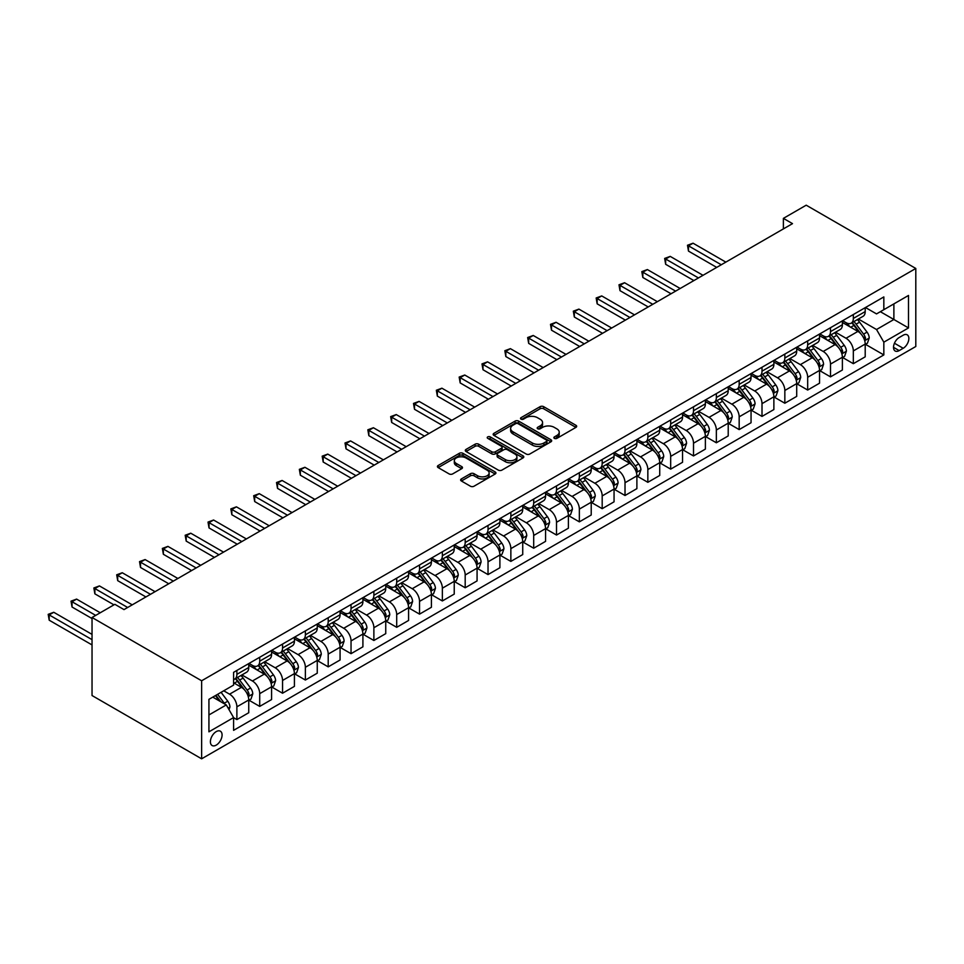 <?xml version="1.0" encoding="UTF-8"?>
<svg xmlns="http://www.w3.org/2000/svg" width="964" height="964" viewBox="0 0 964 964"><rect width="100%" height="100%" fill="white"/><g stroke="black" fill="none" stroke-linecap="round" stroke-linejoin="round"><path stroke-width="1.45" d="M554.384 438.367A1.771 1.024 0 0 0 556.891 438.367L575.942 427.377A2.531 1.458 0 0 0 576.689 426.341A2.531 1.458 0 0 0 575.942 425.305L543.672 406.675A2.531 1.458 0 0 0 540.081 406.675L521.03 417.665A1.771 1.024 0 0 0 520.512 418.4A1.771 1.024 0 0 0 521.03 419.123A1.771 1.024 0 0 0 523.548 419.123L526.007 417.701A8.11 4.687 0 0 1 537.478 417.701L540.177 419.244A8.11 4.687 0 0 1 542.551 422.557A8.11 4.687 0 0 1 540.177 425.871L537.707 427.293A1.771 1.024 0 0 0 537.189 428.016A1.771 1.024 0 0 0 537.707 428.751A1.771 1.024 0 0 0 540.214 428.751L542.684 427.317A8.11 4.687 0 0 1 554.155 427.317L556.843 428.872A8.11 4.687 0 0 1 559.228 432.185A8.11 4.687 0 0 1 556.843 435.499L554.384 436.921A1.771 1.024 0 0 0 553.866 437.644A1.771 1.024 0 0 0 554.384 438.367L554.384 436.921M216.237 745.112A8.266 4.772 120 0 0 221.636 737.822A8.266 4.772 120 0 0 220.37 731.194A8.266 4.772 120 0 0 216.237 731.604A8.266 4.772 120 0 0 210.839 738.894A8.266 4.772 120 0 0 212.104 745.521A8.266 4.772 120 0 0 216.237 745.112M461.382 478.927A2.531 1.458 0 0 0 460.635 479.952A2.531 1.458 0 0 0 461.382 480.988L470.432 486.218A2.531 1.458 0 0 0 474.023 486.218L495.171 474.011A2.531 1.458 0 0 0 495.918 472.975A2.531 1.458 0 0 0 495.171 471.938L462.901 453.309A2.531 1.458 0 0 0 459.31 453.309L438.162 465.516A2.531 1.458 0 0 0 437.415 466.552A2.531 1.458 0 0 0 438.162 467.588L449.091 473.902A2.531 1.458 0 0 0 452.682 473.902L461.732 468.673A2.531 1.458 0 0 0 462.479 467.636A2.531 1.458 0 0 0 461.732 466.6L456.309 463.479A6.784 3.916 0 0 1 454.321 460.708A6.784 3.916 0 0 1 458.515 457.093A6.784 3.916 0 0 1 465.901 457.936L487.145 470.203A6.784 3.916 0 0 1 489.134 472.975A6.784 3.916 0 0 1 484.952 476.59A6.784 3.916 0 0 1 477.554 475.734L474.023 473.698A2.531 1.458 0 0 0 470.432 473.698L461.382 478.927L461.382 480.988M915.8 268.462L806.205 205.187L783.383 218.37L792.504 223.636L124.007 609.597L114.873 604.32L92.038 617.502L201.633 680.777L915.8 268.462L915.8 346.498L201.633 758.813L201.633 680.777M526.187 454.032A2.531 1.458 0 0 0 529.778 454.032L550.926 441.813A2.531 1.458 0 0 0 551.673 440.777A2.531 1.458 0 0 0 550.926 439.741L518.656 421.111A2.531 1.458 0 0 0 515.077 421.111L493.917 433.33A2.531 1.458 0 0 0 493.17 434.366A2.531 1.458 0 0 0 493.917 435.391L526.187 454.032M488.447 438.753A1.771 1.024 0 0 1 490.242 439.006L523.018 457.924L501.895 470.119A2.531 1.458 0 0 1 498.316 470.119L466.034 451.489L466.034 449.417A2.531 1.458 0 0 0 465.299 450.453A2.531 1.458 0 0 0 466.034 451.489M466.034 449.417L475.095 444.199A2.531 1.458 0 0 1 478.674 444.199L491.761 451.755A2.531 1.458 0 0 0 495.351 451.755L501.352 448.284A2.531 1.458 0 0 0 502.099 447.248A2.531 1.458 0 0 0 501.352 446.212L487.736 438.343A1.771 1.024 0 0 1 487.218 437.62A1.771 1.024 0 0 1 488.302 436.68A1.771 1.024 0 0 1 490.242 436.897L523.054 455.839A2.531 1.458 0 0 1 523.789 456.876A2.531 1.458 0 0 1 523.054 457.912L523.054 455.839M903.196 335.207L899.183 337.533A8.013 4.627 120 0 0 893.953 344.582A8.013 4.627 120 0 0 895.17 351.004A8.013 4.627 120 0 0 899.183 350.607L903.196 348.281A8.013 4.627 120 0 0 908.425 341.232A8.013 4.627 120 0 0 907.196 334.809A8.013 4.627 120 0 0 903.196 335.207M865.479 307.528L876.529 313.903L883.831 309.685L883.831 296.924L233.589 672.342L233.589 685.103L208.935 699.334L208.935 731.821L233.589 717.577L233.589 730.338L883.831 354.933L883.831 342.172L876.529 329.519L858.37 319.024M883.831 309.685L908.498 295.454L908.498 327.929L883.831 342.172M92.038 617.502L92.038 695.538L201.633 758.813M783.383 218.37L783.383 228.914M880.361 311.697L893.881 319.494L893.881 303.889L908.498 295.454M876.529 329.519L893.881 319.494L908.498 327.929M208.935 714.951L226.287 704.925L212.767 697.129M233.589 717.686L236.879 719.59L236.879 706.829A10.327 5.965 -120 0 0 229.577 694.176L223.732 690.802M236.879 719.59L248.748 712.733L248.748 699.972A10.327 5.965 -120 0 0 241.446 687.32L233.589 682.789M249.025 700.238L259.714 706.407L259.714 693.646A10.327 5.965 -120 0 0 252.411 680.994L241.916 674.933M259.714 706.407L271.583 699.551L271.583 686.79A10.327 5.965 -120 0 0 264.281 674.137L248.748 665.172M271.86 687.055L282.548 693.224L282.548 680.464A10.327 5.965 -120 0 0 275.234 667.811L264.751 661.75M282.548 693.224L294.418 686.368L294.418 673.607A10.327 5.965 -120 0 0 287.115 660.955L271.583 651.989M294.695 673.872L305.371 680.042L305.371 667.281A10.327 5.965 -120 0 0 298.069 654.628L287.573 648.567M305.371 680.042L317.252 673.185L317.252 660.424A10.327 5.965 -120 0 0 309.938 647.772L294.418 638.807M317.518 660.689L328.206 666.859L328.206 654.098A10.327 5.965 -120 0 0 320.904 641.446L310.408 635.384M328.206 666.859L340.075 660.003L340.075 647.242A10.327 5.965 -120 0 0 332.773 634.589L317.252 625.624M340.352 647.507L351.041 653.676L351.041 640.915A10.327 5.965 -120 0 0 343.726 628.263L333.243 622.202M351.041 653.676L362.91 646.82L362.91 634.059A10.327 5.965 -120 0 0 355.608 621.406L340.075 612.441M363.187 634.324L373.875 640.494L373.875 627.733A10.327 5.965 -120 0 0 366.561 615.08L356.078 609.031M373.875 640.494L385.745 633.637L385.745 620.888A10.327 5.965 -120 0 0 378.43 608.224L362.91 599.259M386.022 621.141L396.698 627.311L396.698 614.55A10.327 5.965 -120 0 0 389.396 601.898L378.9 595.848M396.698 627.311L408.579 620.467L408.579 607.706A10.327 5.965 -120 0 0 401.265 595.041L385.745 586.088M408.844 607.959L419.533 614.128L419.533 601.379A10.327 5.965 -120 0 0 412.231 588.715L401.735 582.666M419.533 614.128L431.402 607.284L431.402 594.523A10.327 5.965 -120 0 0 424.1 581.87L408.579 572.905M431.679 594.788L442.368 600.958L442.368 588.197A10.327 5.965 -120 0 0 435.053 575.532L424.57 569.483M442.368 600.958L454.237 594.101L454.237 581.34A10.327 5.965 -120 0 0 446.935 568.688L431.402 559.723M454.514 581.605L465.19 587.775L465.19 575.014A10.327 5.965 -120 0 0 457.888 562.361L447.404 556.3M465.19 587.775L477.072 580.918L477.072 568.158A10.327 5.965 -120 0 0 469.757 555.505L454.237 546.54M477.337 568.423L488.025 574.592L488.025 561.831A10.327 5.965 -120 0 0 480.723 549.179L470.227 543.118M488.025 574.592L499.894 567.736L499.894 554.975A10.327 5.965 -120 0 0 492.592 542.322L477.072 533.357M500.171 555.24L510.86 561.409L510.86 548.649A10.327 5.965 -120 0 0 503.557 535.996L493.062 529.935M510.86 561.409L522.729 554.553L522.729 541.792A10.327 5.965 -120 0 0 515.427 529.14L499.894 520.174M523.006 542.057L533.694 548.227L533.694 535.466A10.327 5.965 -120 0 0 526.38 522.813L515.897 516.752M533.694 548.227L545.564 541.37L545.564 528.609A10.327 5.965 -120 0 0 538.261 515.957L522.729 506.992M545.841 528.875L556.517 535.044L556.517 522.283A10.327 5.965 -120 0 0 549.215 509.631L538.731 503.57M556.517 535.044L568.399 528.188L568.399 515.427A10.327 5.965 -120 0 0 561.084 502.774L545.564 493.809M568.664 515.692L579.352 521.861L579.352 509.1A10.327 5.965 -120 0 0 572.05 496.448L561.554 490.387M579.352 521.861L591.221 515.005L591.221 502.244A10.327 5.965 -120 0 0 583.919 489.592L568.399 480.626M591.498 502.509L602.187 508.679L602.187 495.918A10.327 5.965 -120 0 0 594.884 483.265L584.389 477.204M602.187 508.679L614.056 501.822L614.056 489.061A10.327 5.965 -120 0 0 606.754 476.409L591.221 467.444M614.333 489.326L625.021 495.496L625.021 482.735A10.327 5.965 -120 0 0 617.707 470.083L607.224 464.021M625.021 495.496L636.891 488.64L636.891 475.879A10.327 5.965 -120 0 0 629.588 463.226L614.056 454.261M637.168 476.144L647.844 482.313L647.844 469.552A10.327 5.965 -120 0 0 640.542 456.9L630.046 450.851M647.844 482.313L659.725 475.457L659.725 462.708A10.327 5.965 -120 0 0 652.411 450.043L636.891 441.078M659.991 462.961L670.679 469.131L670.679 456.37A10.327 5.965 -120 0 0 663.377 443.717L652.881 437.668M670.679 469.131L682.548 462.286L682.548 449.525A10.327 5.965 -120 0 0 675.246 436.861L659.725 427.908M682.825 449.79L693.514 455.948L693.514 443.199A10.327 5.965 -120 0 0 686.211 430.534L675.716 424.485M693.514 455.948L705.383 449.103L705.383 436.343A10.327 5.965 -120 0 0 698.081 423.69L682.548 414.725M705.66 436.608L716.348 442.777L716.348 430.016A10.327 5.965 -120 0 0 709.034 417.352L698.551 411.303M716.348 442.777L728.218 435.921L728.218 423.16A10.327 5.965 -120 0 0 720.915 410.507L705.383 401.542M728.495 423.425L739.171 429.595L739.171 416.834A10.327 5.965 -120 0 0 731.869 404.181L721.373 398.12M739.171 429.595L751.052 422.738L751.052 409.977A10.327 5.965 -120 0 0 743.738 397.325L728.218 388.359M751.317 410.242L762.006 416.412L762.006 403.651A10.327 5.965 -120 0 0 754.704 390.998L744.208 384.937M762.006 416.412L773.875 409.555L773.875 396.794A10.327 5.965 -120 0 0 766.573 384.142L751.052 375.177M774.152 397.06L784.841 403.229L784.841 390.468A10.327 5.965 -120 0 0 777.526 377.816L767.043 371.755M784.841 403.229L796.71 396.373L796.71 383.612A10.327 5.965 -120 0 0 789.408 370.959L773.875 361.994M796.987 383.877L807.675 390.046L807.675 377.286A10.327 5.965 -120 0 0 800.361 364.633L789.878 358.572M807.675 390.046L819.545 383.19L819.545 370.429A10.327 5.965 -120 0 0 812.23 357.777L796.71 348.811M819.822 370.694L830.498 376.864L830.498 364.103A10.327 5.965 -120 0 0 823.196 351.45L812.7 345.389M830.498 376.864L842.379 370.007L842.379 357.246A10.327 5.965 -120 0 0 835.065 344.594L819.545 335.629M842.644 357.511L853.333 363.681L853.333 350.92A10.327 5.965 -120 0 0 846.031 338.268L835.535 332.206M853.333 363.681L865.202 356.825L865.202 344.064A10.327 5.965 -120 0 0 857.9 331.411L842.379 322.446M842.644 320.711L846.031 322.663A10.327 5.965 -120 0 0 851.188 323.169A10.327 5.965 -120 0 0 853.333 318.445L853.333 314.541M819.822 333.893L823.196 335.846A10.327 5.965 -120 0 0 828.365 336.352A10.327 5.965 -120 0 0 830.498 331.628L830.498 327.724M796.987 347.076L800.361 349.028A10.327 5.965 -120 0 0 805.53 349.534A10.327 5.965 -120 0 0 807.675 344.799L807.675 340.907M774.152 360.259L777.526 362.199A10.327 5.965 -120 0 0 782.696 362.717A10.327 5.965 -120 0 0 784.841 357.981L784.841 354.089M751.317 373.43L754.704 375.382A10.327 5.965 -120 0 0 759.861 375.9A10.327 5.965 -120 0 0 762.006 371.164L762.006 367.272M728.495 386.612L731.869 388.564A10.327 5.965 -120 0 0 737.038 389.082A10.327 5.965 -120 0 0 739.171 384.347L739.171 380.443M705.66 399.795L709.034 401.747A10.327 5.965 -120 0 0 714.204 402.265A10.327 5.965 -120 0 0 716.348 397.529L716.348 393.625M682.825 412.978L686.211 414.93A10.327 5.965 -120 0 0 691.369 415.448A10.327 5.965 -120 0 0 693.514 410.712L693.514 406.808M659.991 426.16L663.377 428.112A10.327 5.965 -120 0 0 668.546 428.631A10.327 5.965 -120 0 0 670.679 423.895L670.679 419.991M637.168 439.343L640.542 441.295A10.327 5.965 -120 0 0 645.711 441.801A10.327 5.965 -120 0 0 647.844 437.078L647.844 433.173M614.333 452.526L617.707 454.478A10.327 5.965 -120 0 0 622.877 454.984A10.327 5.965 -120 0 0 625.021 450.26L625.021 446.356M591.498 465.708L594.884 467.661A10.327 5.965 -120 0 0 600.042 468.167A10.327 5.965 -120 0 0 602.187 463.443L602.187 459.539M568.664 478.891L572.05 480.843A10.327 5.965 -120 0 0 577.219 481.349A10.327 5.965 -120 0 0 579.352 476.626L579.352 472.722M545.841 492.074L549.215 494.026A10.327 5.965 -120 0 0 554.384 494.532A10.327 5.965 -120 0 0 556.517 489.808L556.517 485.904M523.006 505.257L526.38 507.209A10.327 5.965 -120 0 0 531.55 507.715A10.327 5.965 -120 0 0 533.694 502.979L533.694 499.087M500.171 518.439L503.557 520.379A10.327 5.965 -120 0 0 508.715 520.897A10.327 5.965 -120 0 0 510.86 516.162L510.86 512.27M477.337 531.61L480.723 533.562A10.327 5.965 -120 0 0 485.892 534.08A10.327 5.965 -120 0 0 488.025 529.344L488.025 525.452M454.514 544.793L457.888 546.745A10.327 5.965 -120 0 0 463.057 547.263A10.327 5.965 -120 0 0 465.19 542.527L465.19 538.623M431.679 557.975L435.053 559.927A10.327 5.965 -120 0 0 440.223 560.446A10.327 5.965 -120 0 0 442.368 555.71L442.368 551.806M408.844 571.158L412.231 573.11A10.327 5.965 -120 0 0 417.388 573.628A10.327 5.965 -120 0 0 419.533 568.893L419.533 564.988M386.022 584.341L389.396 586.293A10.327 5.965 -120 0 0 394.565 586.811A10.327 5.965 -120 0 0 396.698 582.075L396.698 578.171M363.187 597.523L366.561 599.475A10.327 5.965 -120 0 0 371.73 599.982A10.327 5.965 -120 0 0 373.875 595.258L373.875 591.354M340.352 610.706L343.726 612.658A10.327 5.965 -120 0 0 348.896 613.164A10.327 5.965 -120 0 0 351.041 608.441L351.041 604.536M317.518 623.889L320.904 625.841A10.327 5.965 -120 0 0 326.061 626.347A10.327 5.965 -120 0 0 328.206 621.623L328.206 617.719M294.695 637.071L298.069 639.024A10.327 5.965 -120 0 0 303.238 639.53A10.327 5.965 -120 0 0 305.371 634.806L305.371 630.902M271.86 650.254L275.234 652.206A10.327 5.965 -120 0 0 280.404 652.712A10.327 5.965 -120 0 0 282.548 647.989L282.548 644.085M249.025 663.437L252.411 665.389A10.327 5.965 -120 0 0 257.569 665.895A10.327 5.965 -120 0 0 259.714 661.159L259.714 657.267M865.479 344.329L883.831 354.933M851.188 323.169L863.069 316.312A10.327 5.965 -120 0 0 865.202 311.589L865.202 307.685M828.365 336.352L840.234 329.495A10.327 5.965 -120 0 0 842.379 324.772L842.379 320.867M805.53 349.534L817.4 342.678A10.327 5.965 -120 0 0 819.545 337.954L819.545 334.05M782.696 362.717L794.565 355.861A10.327 5.965 -120 0 0 796.71 351.137L796.71 347.233M759.861 375.9L771.742 369.043A10.327 5.965 -120 0 0 773.875 364.308L773.875 360.416M737.038 389.082L748.908 382.226A10.327 5.965 -120 0 0 751.052 377.49L751.052 373.598M714.204 402.265L726.073 395.409A10.327 5.965 -120 0 0 728.218 390.673L728.218 386.781M691.369 415.448L703.25 408.591A10.327 5.965 -120 0 0 705.383 403.856L705.383 399.952M668.546 428.631L680.415 421.774A10.327 5.965 -120 0 0 682.548 417.038L682.548 413.134M645.711 441.801L657.581 434.957A10.327 5.965 -120 0 0 659.725 430.221L659.725 426.317M622.877 454.984L634.746 448.139A10.327 5.965 -120 0 0 636.891 443.404L636.891 439.5M600.042 468.167L611.923 461.31A10.327 5.965 -120 0 0 614.056 456.587L614.056 452.682M577.219 481.349L589.088 474.493A10.327 5.965 -120 0 0 591.221 469.769L591.221 465.865M554.384 494.532L566.254 487.676A10.327 5.965 -120 0 0 568.399 482.952L568.399 479.048M531.55 507.715L543.419 500.858A10.327 5.965 -120 0 0 545.564 496.135L545.564 492.23M508.715 520.897L520.596 514.041A10.327 5.965 -120 0 0 522.729 509.317L522.729 505.413M485.892 534.08L497.761 527.224A10.327 5.965 -120 0 0 499.894 522.488L499.894 518.596M463.057 547.263L474.927 540.406A10.327 5.965 -120 0 0 477.072 535.671L477.072 531.779M440.223 560.446L452.092 553.589A10.327 5.965 -120 0 0 454.237 548.853L454.237 544.961M417.388 573.628L429.269 566.772A10.327 5.965 -120 0 0 431.402 562.036L431.402 558.132M394.565 586.811L406.434 579.954A10.327 5.965 -120 0 0 408.579 575.219L408.579 571.315M371.73 599.982L383.6 593.137A10.327 5.965 -120 0 0 385.745 588.402L385.745 584.497M348.896 613.164L360.765 606.32A10.327 5.965 -120 0 0 362.91 601.584L362.91 597.68M326.061 626.347L337.942 619.491A10.327 5.965 -120 0 0 340.075 614.767L340.075 610.863M303.238 639.53L315.108 632.673A10.327 5.965 -120 0 0 317.252 627.95L317.252 624.045M280.404 652.712L292.273 645.856A10.327 5.965 -120 0 0 294.418 641.132L294.418 637.228M257.569 665.895L269.45 659.039A10.327 5.965 -120 0 0 271.583 654.315L271.583 650.411M233.589 679.5A10.327 5.965 -120 0 0 234.746 679.078L246.615 672.221A10.327 5.965 -120 0 0 248.748 667.498L248.748 663.594M234.746 679.078A10.327 5.965 -120 0 0 236.879 674.342L236.879 670.45M226.287 704.925L233.589 717.577M555.095 438.62L556.843 437.608A8.11 4.687 0 0 0 559.228 434.294L559.228 432.185M542.551 422.557L542.551 424.666A8.11 4.687 0 0 1 540.177 427.98L538.418 428.992M575.906 427.389L543.672 408.784A2.531 1.458 0 0 0 540.081 408.784L521.741 419.364M550.926 439.741L550.926 441.813L518.656 423.22A2.531 1.458 0 0 0 515.077 423.22L493.954 435.415M546.443 441.5A1.771 1.024 0 0 0 546.974 440.777A1.771 1.024 0 0 0 546.443 440.054L518.126 423.702A1.771 1.024 0 0 0 515.607 423.702L513.017 425.196A8.11 4.687 0 0 0 510.631 428.51A8.11 4.687 0 0 0 513.017 431.824L532.369 443.006A8.11 4.687 0 0 0 543.853 443.006L546.443 441.5L546.443 443.609A1.771 1.024 0 0 0 546.974 442.886L546.974 440.777M510.631 428.51L510.631 430.619A8.11 4.687 0 0 0 513.017 433.933L513.017 431.824M546.443 443.609L543.853 445.115A8.11 4.687 0 0 1 532.369 445.115L513.017 433.933M466.07 451.514L475.095 446.308L475.095 444.199M502.099 447.248L502.099 449.357A2.531 1.458 0 0 1 501.352 450.393L495.351 453.863A2.531 1.458 0 0 1 491.761 453.863L478.674 446.308A2.531 1.458 0 0 0 475.095 446.308M505.353 459.587A6.784 3.916 0 0 0 512.74 460.443A6.784 3.916 0 0 0 516.921 456.828A6.784 3.916 0 0 0 514.945 454.056L507.45 449.73A2.531 1.458 0 0 0 503.871 449.73L497.858 453.201A2.531 1.458 0 0 0 497.123 454.237A2.531 1.458 0 0 0 497.858 455.273L505.353 459.587L505.353 461.696A6.784 3.916 0 0 0 512.74 462.551A6.784 3.916 0 0 0 516.921 458.936L516.921 456.828M497.123 454.237L497.123 456.346A2.531 1.458 0 0 0 497.858 457.382L497.858 455.273M505.353 461.696L497.858 457.382M489.134 472.975L489.134 475.083A6.784 3.916 0 0 1 484.952 478.698A6.784 3.916 0 0 1 477.554 477.843L474.023 475.806A2.531 1.458 0 0 0 470.432 475.806L461.407 481.012M454.321 460.708L454.321 462.816A6.784 3.916 0 0 0 456.309 465.588L456.309 463.479M461.708 468.697L456.309 465.588M495.135 474.023L462.901 455.418A2.531 1.458 0 0 0 459.31 455.418L438.198 467.612M865.202 344.485L867.395 343.22L869.227 337.954A6.844 3.952 -120 0 0 867.034 332.122L859.575 322.157A19.762 11.411 -120 0 0 857.418 319.578M849.995 326.844A19.762 11.411 -120 0 0 845.946 322.615M864.588 340.292L865.527 338.243A6.844 3.952 -120 0 0 863.563 334.122L856.104 324.157A19.762 11.411 -120 0 0 853.947 321.578M852.116 322.639A16.4 9.471 60 0 1 854.803 325.699L861.117 334.134M725.844 262.124L693.056 243.205L688.489 245.832L688.489 251.11L716.71 267.402M851.754 322.844A19.762 11.411 60 0 1 853.911 325.422L858.876 332.05M688.489 251.11L687.489 245.254L721.277 264.763M687.489 245.254L693.056 243.205M842.379 357.668L844.56 356.403L846.392 351.137A6.844 3.952 -120 0 0 844.211 345.305L836.74 335.339A19.762 11.411 -120 0 0 834.583 332.761M827.16 340.027A19.762 11.411 -120 0 0 823.123 335.797M841.753 353.475L842.693 351.426A6.844 3.952 -120 0 0 840.741 347.305L833.27 337.34A19.762 11.411 -120 0 0 831.113 334.761M829.281 335.821A16.4 9.471 60 0 1 831.968 338.882L838.282 347.317M703.009 275.306L670.221 256.388L665.654 259.015L665.654 264.293L693.875 280.584M828.919 336.026A19.762 11.411 60 0 1 831.076 338.605L836.041 345.233M665.654 264.293L664.654 258.436L698.442 277.945M664.654 258.436L670.221 256.388M819.545 370.851L821.738 369.586L823.557 364.308A6.844 3.952 -120 0 0 821.376 358.488L813.917 348.522A19.762 11.411 -120 0 0 811.76 345.943M804.338 353.21A19.762 11.411 -120 0 0 800.289 348.98M818.918 366.657L819.87 364.609A6.844 3.952 -120 0 0 817.906 360.488L810.447 350.522A19.762 11.411 -120 0 0 808.29 347.944M806.446 349.004A16.4 9.471 60 0 1 809.133 352.065L815.46 360.5M680.174 288.489L647.386 269.558L642.831 272.197L642.831 277.475L671.04 293.767M806.097 349.209A19.762 11.411 60 0 1 808.254 351.788L813.206 358.415M642.831 277.475L641.819 271.619L675.607 291.128M641.819 271.619L647.386 269.558M796.71 384.034L798.903 382.768L800.723 377.49A6.844 3.952 -120 0 0 798.541 371.67L791.083 361.705A19.762 11.411 -120 0 0 788.926 359.126M781.503 366.392A19.762 11.411 -120 0 0 777.454 362.163M796.083 379.84L797.035 377.792A6.844 3.952 -120 0 0 795.071 373.671L787.612 363.705A19.762 11.411 -120 0 0 785.455 361.126M783.611 362.187A16.4 9.471 60 0 1 786.311 365.248L792.625 373.683M657.352 301.672L624.564 282.741L619.997 285.38L619.997 290.658L648.218 306.95M783.262 362.392A19.762 11.411 60 0 1 785.419 364.97L790.384 371.598M619.997 290.658L618.984 284.802L652.785 304.311M618.984 284.802L624.564 282.741M773.875 397.216L776.068 395.951L777.9 390.673A6.844 3.952 -120 0 0 775.707 384.853L768.248 374.888A19.762 11.411 -120 0 0 766.091 372.309M758.668 379.575A19.762 11.411 -120 0 0 754.619 375.345M773.261 393.023L774.2 390.974A6.844 3.952 -120 0 0 772.236 386.853L764.777 376.888A19.762 11.411 -120 0 0 762.62 374.309M760.789 375.37A16.4 9.471 60 0 1 763.476 378.43L769.79 386.865M634.517 314.854L601.729 295.924L597.162 298.563L597.162 303.841L625.383 320.132M760.427 375.574A19.762 11.411 60 0 1 762.584 378.153L767.549 384.781M597.162 303.841L596.162 297.984L629.95 317.493M596.162 297.984L601.729 295.924M751.052 410.399L753.233 409.134L755.065 403.856A6.844 3.952 -120 0 0 752.884 398.036L745.413 388.07A19.762 11.411 -120 0 0 743.256 385.479M735.833 392.758A19.762 11.411 -120 0 0 731.797 388.528M750.426 406.206L751.366 404.145A6.844 3.952 -120 0 0 749.414 400.036L741.943 390.071A19.762 11.411 -120 0 0 739.786 387.492M737.954 388.552A16.4 9.471 60 0 1 740.641 391.613L746.955 400.048M611.682 328.037L578.894 309.107L574.327 311.746L574.327 317.023L602.548 333.315M737.605 388.757A19.762 11.411 60 0 1 739.75 391.336L744.714 397.963M574.327 317.023L573.327 311.167L607.115 330.676M573.327 311.167L578.894 309.107M728.218 423.582L730.411 422.316L732.23 417.038A6.844 3.952 -120 0 0 730.049 411.206L722.59 401.253A19.762 11.411 -120 0 0 720.433 398.662M713.011 405.94A19.762 11.411 -120 0 0 708.962 401.711M727.591 419.388L728.543 417.328A6.844 3.952 -120 0 0 726.579 413.219L719.12 403.253A19.762 11.411 -120 0 0 716.963 400.675M715.119 401.735A16.4 9.471 60 0 1 717.819 404.796L724.133 413.219M588.847 341.22L556.071 322.289L551.504 324.928L551.504 330.194L579.713 346.498M714.77 401.94A19.762 11.411 60 0 1 716.927 404.519L721.879 411.146M551.504 330.194L550.492 324.35L584.28 343.859M550.492 324.35L556.071 322.289M705.383 436.764L707.576 435.499L709.408 430.221A6.844 3.952 -120 0 0 707.215 424.389L699.756 414.436A19.762 11.411 -120 0 0 697.599 411.845M690.176 419.123A19.762 11.411 -120 0 0 686.127 414.894M704.756 432.571L705.708 430.51A6.844 3.952 -120 0 0 703.744 426.401L696.285 416.436A19.762 11.411 -120 0 0 694.128 413.857M692.285 414.918A16.4 9.471 60 0 1 694.984 417.978L701.298 426.401M566.025 354.403L533.237 335.472L528.67 338.111L528.67 343.377L556.891 359.668M691.935 415.123A19.762 11.411 60 0 1 694.092 417.701L699.057 424.329M528.67 343.377L527.657 337.533L561.458 357.042M527.657 337.533L533.237 335.472M682.548 449.947L684.741 448.682L686.573 443.404A6.844 3.952 -120 0 0 684.38 437.572L676.921 427.618A19.762 11.411 -120 0 0 674.764 425.028M667.341 432.306A19.762 11.411 -120 0 0 663.304 428.064M681.934 445.754L682.874 443.693A6.844 3.952 -120 0 0 680.909 439.584L673.45 429.619A19.762 11.411 -120 0 0 671.293 427.028M669.462 428.1A16.4 9.471 60 0 1 672.149 431.161L678.463 439.584M543.19 367.585L510.402 348.655L505.835 351.294L505.835 356.56L534.056 372.851M669.1 428.305A19.762 11.411 60 0 1 671.257 430.884L676.222 437.499M505.835 356.56L504.835 350.715L538.623 370.224M504.835 350.715L510.402 348.655M659.725 463.13L661.919 461.864L663.738 456.587A6.844 3.952 -120 0 0 661.557 450.754L654.086 440.789A19.762 11.411 -120 0 0 651.929 438.21M644.518 445.488A19.762 11.411 -120 0 0 640.47 441.247M659.099 458.936L660.039 456.876A6.844 3.952 -120 0 0 658.087 452.755L650.616 442.801A19.762 11.411 -120 0 0 648.459 440.211M646.627 441.283A16.4 9.471 60 0 1 649.314 444.344L655.628 452.767M520.355 380.768L487.567 361.837L483 364.476L483 369.742L511.221 386.034M646.278 441.476A19.762 11.411 60 0 1 648.435 444.067L653.387 450.682M483 369.742L482 363.898L515.788 383.395M482 363.898L487.567 361.837M636.891 476.3L639.084 475.035L640.903 469.769A6.844 3.952 -120 0 0 638.722 463.937L631.263 453.972A19.762 11.411 -120 0 0 629.106 451.393M621.684 458.671A19.762 11.411 -120 0 0 617.635 454.43M636.264 472.119L637.216 470.058A6.844 3.952 -120 0 0 635.252 465.937L627.793 455.984A19.762 11.411 -120 0 0 625.636 453.393M623.792 454.454A16.4 9.471 60 0 1 626.492 457.514L632.806 465.949M497.52 393.951L464.744 375.02L460.177 377.659L460.177 382.925L488.387 399.217M623.443 454.659A19.762 11.411 60 0 1 625.6 457.249L630.564 463.865M460.177 382.925L459.165 377.069L492.953 396.578M459.165 377.069L464.744 375.02M614.056 489.483L616.249 488.218L618.081 482.952A6.844 3.952 -120 0 0 615.888 477.12L608.429 467.154A19.762 11.411 -120 0 0 606.272 464.576M598.849 471.854A19.762 11.411 -120 0 0 594.8 467.612M613.429 485.29L614.381 483.241A6.844 3.952 -120 0 0 612.417 479.12L604.958 469.167A19.762 11.411 -120 0 0 602.801 466.576M600.958 467.636A16.4 9.471 60 0 1 603.657 470.697L609.971 479.132M474.698 407.133L441.91 388.203L437.343 390.842L437.343 396.108L465.564 412.399M600.608 467.841A19.762 11.411 60 0 1 602.765 470.432L607.73 477.047M437.343 396.108L436.343 390.251L470.131 409.76M436.343 390.251L441.91 388.203M591.221 502.666L593.414 501.401L595.246 496.135A6.844 3.952 -120 0 0 593.065 490.302L585.594 480.337A19.762 11.411 -120 0 0 583.437 477.758M576.014 485.025A19.762 11.411 -120 0 0 571.977 480.795M590.607 498.472L591.547 496.424A6.844 3.952 -120 0 0 589.594 492.303L582.123 482.337A19.762 11.411 -120 0 0 579.966 479.759M578.135 480.819A16.4 9.471 60 0 1 580.822 483.88L587.136 492.315M451.863 420.304L419.075 401.386L414.508 404.012L414.508 409.29L442.729 425.582M577.773 481.024A19.762 11.411 60 0 1 579.93 483.603L584.895 490.23M414.508 409.29L413.508 403.434L447.296 422.943M413.508 403.434L419.075 401.386M568.399 515.848L570.592 514.583L572.411 509.317A6.844 3.952 -120 0 0 570.23 503.485L562.759 493.52A19.762 11.411 -120 0 0 560.614 490.941M553.191 498.207A19.762 11.411 -120 0 0 549.143 493.978M567.772 511.655L568.712 509.607A6.844 3.952 -120 0 0 566.76 505.485L559.289 495.52A19.762 11.411 -120 0 0 557.144 492.941M555.3 494.002A16.4 9.471 60 0 1 557.987 497.063L564.314 505.498M429.028 433.487L396.24 414.568L391.673 417.195L391.673 422.473L419.894 438.765M554.951 494.207A19.762 11.411 60 0 1 557.108 496.785L562.06 503.413M391.673 422.473L390.673 416.617L424.461 436.126M390.673 416.617L396.24 414.568M545.564 529.031L547.757 527.766L549.576 522.488A6.844 3.952 -120 0 0 547.395 516.668L539.936 506.703A19.762 11.411 -120 0 0 537.779 504.124M530.357 511.39A19.762 11.411 -120 0 0 526.308 507.16M544.937 524.838L545.889 522.789A6.844 3.952 -120 0 0 543.925 518.668L536.466 508.703A19.762 11.411 -120 0 0 534.309 506.124M532.465 507.185A16.4 9.471 60 0 1 535.165 510.245L541.479 518.68M406.193 446.669L373.417 427.739L368.851 430.378L368.851 435.656L397.072 451.947M532.116 507.389A19.762 11.411 60 0 1 534.273 509.968L539.238 516.596M368.851 435.656L367.838 429.799L401.627 449.308M367.838 429.799L373.417 427.739M522.729 542.214L524.922 540.949L526.754 535.671A6.844 3.952 -120 0 0 524.561 529.851L517.102 519.885A19.762 11.411 -120 0 0 514.945 517.307M507.522 524.573A19.762 11.411 -120 0 0 503.473 520.343M522.102 538.02L523.054 535.972A6.844 3.952 -120 0 0 521.09 531.851L513.631 521.886A19.762 11.411 -120 0 0 511.474 519.307M509.631 520.367A16.4 9.471 60 0 1 512.33 523.428L518.644 531.863M383.371 459.852L350.583 440.922L346.016 443.561L346.016 448.838L374.237 465.13M509.281 520.572A19.762 11.411 60 0 1 511.438 523.151L516.403 529.778M346.016 448.838L345.016 442.982L378.804 462.491M345.016 442.982L350.583 440.922M499.894 555.397L502.087 554.131L503.919 548.853A6.844 3.952 -120 0 0 501.738 543.033L494.267 533.068A19.762 11.411 -120 0 0 492.11 530.489M484.687 537.755A19.762 11.411 -120 0 0 480.65 533.526M499.28 551.203L500.22 549.155A6.844 3.952 -120 0 0 498.268 545.034L490.797 535.068A19.762 11.411 -120 0 0 488.64 532.49M486.808 533.55A16.4 9.471 60 0 1 489.495 536.611L495.809 545.046M360.536 473.035L327.748 454.104L323.181 456.743L323.181 462.021L351.402 478.313M486.446 533.755A19.762 11.411 60 0 1 488.603 536.333L493.568 542.961M323.181 462.021L322.181 456.165L355.969 475.674M322.181 456.165L327.748 454.104M477.072 568.579L479.265 567.314L481.084 562.036A6.844 3.952 -120 0 0 478.903 556.216L471.444 546.251A19.762 11.411 -120 0 0 469.287 543.66M461.864 550.938A19.762 11.411 -120 0 0 457.816 546.709M476.445 564.386L477.385 562.325A6.844 3.952 -120 0 0 475.433 558.216L467.974 548.251A19.762 11.411 -120 0 0 465.817 545.672M463.973 546.733A16.4 9.471 60 0 1 466.66 549.793L472.987 558.228M337.701 486.218L304.913 467.287L300.346 469.926L300.346 475.204L328.567 491.495M463.624 546.937A19.762 11.411 60 0 1 465.781 549.516L470.733 556.144M300.346 475.204L299.346 469.348L333.134 488.856M299.346 469.348L304.913 467.287M454.237 581.762L456.43 580.497L458.249 575.219A6.844 3.952 -120 0 0 456.068 569.387L448.609 559.433A19.762 11.411 -120 0 0 446.453 556.843M439.03 564.121A19.762 11.411 -120 0 0 434.981 559.891M453.61 577.569L454.562 575.508A6.844 3.952 -120 0 0 452.598 571.399L445.139 561.434A19.762 11.411 -120 0 0 442.982 558.855M441.138 559.915A16.4 9.471 60 0 1 443.838 562.976L450.152 571.399M314.867 499.4L282.091 480.47L277.524 483.109L277.524 488.374L305.745 504.678M440.789 560.12A19.762 11.411 60 0 1 442.946 562.699L447.911 569.326M277.524 488.374L276.511 482.53L310.312 502.039M276.511 482.53L282.091 480.47M431.402 594.945L433.595 593.679L435.427 588.402A6.844 3.952 -120 0 0 433.234 582.569L425.775 572.616A19.762 11.411 -120 0 0 423.618 570.025M416.195 577.303A19.762 11.411 -120 0 0 412.146 573.074M430.788 590.751L431.727 588.691A6.844 3.952 -120 0 0 429.763 584.582L422.304 574.616A19.762 11.411 -120 0 0 420.147 572.038M418.316 573.098A16.4 9.471 60 0 1 421.003 576.159L427.317 584.582M292.044 512.583L259.256 493.652L254.689 496.291L254.689 501.557L282.91 517.849M417.954 573.303A19.762 11.411 60 0 1 420.111 575.882L425.076 582.509M254.689 501.557L253.689 495.713L287.477 515.222M253.689 495.713L259.256 493.652M408.579 608.127L410.76 606.862L412.592 601.584A6.844 3.952 -120 0 0 410.411 595.752L402.94 585.799A19.762 11.411 -120 0 0 400.783 583.208M393.36 590.486A19.762 11.411 -120 0 0 389.323 586.245M407.953 603.934L408.893 601.873A6.844 3.952 -120 0 0 406.941 597.764L399.47 587.799A19.762 11.411 -120 0 0 397.313 585.208M395.481 586.281A16.4 9.471 60 0 1 398.168 589.341L404.482 597.764M269.209 525.766L236.421 506.835L231.854 509.474L231.854 514.74L260.075 531.031M395.12 586.486A19.762 11.411 60 0 1 397.276 589.064L402.241 595.68M231.854 514.74L230.854 508.896L264.642 528.405M230.854 508.896L236.421 506.835M385.745 621.31L387.938 620.045L389.757 614.767A6.844 3.952 -120 0 0 387.576 608.935L380.117 598.969A19.762 11.411 -120 0 0 377.96 596.391M370.538 603.669A19.762 11.411 -120 0 0 366.489 599.427M385.118 617.117L386.07 615.056A6.844 3.952 -120 0 0 384.106 610.935L376.647 600.982A19.762 11.411 -120 0 0 374.49 598.391M372.646 599.463A16.4 9.471 60 0 1 375.333 602.524L381.66 610.947M246.374 538.948L213.586 520.018L209.031 522.657L209.031 527.923L237.24 544.214M372.297 599.656A19.762 11.411 60 0 1 374.454 602.247L379.406 608.862M209.031 527.923L208.019 522.078L241.807 541.575M208.019 522.078L213.586 520.018M362.91 634.481L365.103 633.215L366.923 627.95A6.844 3.952 -120 0 0 364.741 622.117L357.283 612.152A19.762 11.411 -120 0 0 355.126 609.573M347.703 616.852A19.762 11.411 -120 0 0 343.654 612.61M362.283 630.299L363.235 628.239A6.844 3.952 -120 0 0 361.271 624.118L353.812 614.164A19.762 11.411 -120 0 0 351.655 611.574M349.812 612.634A16.4 9.471 60 0 1 352.511 615.695L358.825 624.13M223.552 552.131L190.764 533.2L186.197 535.839L186.197 541.105L214.418 557.397M349.462 612.839A19.762 11.411 60 0 1 351.619 615.43L356.584 622.045M186.197 541.105L185.184 535.249L218.985 554.758M185.184 535.249L190.764 533.2M340.075 647.663L342.268 646.398L344.1 641.132A6.844 3.952 -120 0 0 341.907 635.3L334.448 625.335A19.762 11.411 -120 0 0 332.291 622.756M324.868 630.034A19.762 11.411 -120 0 0 320.819 625.793M339.461 643.47L340.4 641.422A6.844 3.952 -120 0 0 338.436 637.3L330.977 627.347A19.762 11.411 -120 0 0 328.82 624.756M326.989 625.817A16.4 9.471 60 0 1 329.676 628.877L335.99 637.312M200.717 565.314L167.929 546.383L163.362 549.01L163.362 554.288L191.583 570.58M326.627 626.022A19.762 11.411 60 0 1 328.784 628.612L333.749 635.228M163.362 554.288L162.362 548.432L196.15 567.941M162.362 548.432L167.929 546.383M317.252 660.846L319.433 659.581L321.265 654.315A6.844 3.952 -120 0 0 319.084 648.483L311.613 638.517A19.762 11.411 -120 0 0 309.456 635.939M302.033 643.205A19.762 11.411 -120 0 0 297.997 638.975M316.626 656.653L317.566 654.604A6.844 3.952 -120 0 0 315.614 650.483L308.143 640.518A19.762 11.411 -120 0 0 305.986 637.939M304.154 638.999A16.4 9.471 60 0 1 306.841 642.06L313.155 650.495M177.882 578.484L145.094 559.566L140.527 562.193L140.527 567.471L168.748 583.762M303.805 639.204A19.762 11.411 60 0 1 305.95 641.783L310.914 648.411M140.527 567.471L139.527 561.614L173.315 581.123M139.527 561.614L145.094 559.566M294.418 674.029L296.611 672.764L298.43 667.498A6.844 3.952 -120 0 0 296.249 661.666L288.79 651.7A19.762 11.411 -120 0 0 286.633 649.121M279.211 656.388A19.762 11.411 -120 0 0 275.162 652.158M293.791 669.835L294.743 667.787A6.844 3.952 -120 0 0 292.779 663.666L285.32 653.7A19.762 11.411 -120 0 0 283.163 651.122M281.319 652.182A16.4 9.471 60 0 1 284.019 655.243L290.333 663.678M155.047 591.667L122.271 572.749L117.704 575.375L117.704 580.653L145.913 596.945M280.97 652.387A19.762 11.411 60 0 1 283.127 654.966L288.079 661.593M117.704 580.653L116.692 574.797L150.48 594.306M116.692 574.797L122.271 572.749M271.583 687.212L273.776 685.946L275.608 680.668A6.844 3.952 -120 0 0 273.415 674.848L265.956 664.883A19.762 11.411 -120 0 0 263.799 662.304M256.376 669.57A19.762 11.411 -120 0 0 252.327 665.341M270.956 683.018L271.908 680.97A6.844 3.952 -120 0 0 269.944 676.849L262.485 666.883A19.762 11.411 -120 0 0 260.328 664.304M258.485 665.365A16.4 9.471 60 0 1 261.184 668.426L267.498 676.861M132.225 604.85L99.437 585.919L94.87 588.558L94.87 593.836L113.957 604.85M258.135 665.57A19.762 11.411 60 0 1 260.292 668.148L265.257 674.776M94.87 593.836L93.857 587.98L127.658 607.489M93.857 587.98L99.437 585.919M248.748 700.394L250.941 699.129L252.773 693.851A6.844 3.952 -120 0 0 250.58 688.031L243.121 678.066A19.762 11.411 -120 0 0 240.964 675.487M248.134 696.201L249.073 694.152A6.844 3.952 -120 0 0 247.109 690.031L239.65 680.066A19.762 11.411 -120 0 0 237.493 677.487M235.662 678.548A16.4 9.471 60 0 1 238.349 681.608L244.663 690.043M100.256 612.767L76.602 599.102L72.035 601.741L72.035 607.019L92.038 618.563M235.3 678.752A19.762 11.411 60 0 1 237.457 681.331L242.422 687.959M72.035 607.019L71.035 601.162L95.689 615.394M71.035 601.162L76.602 599.102M229.022 709.673L229.938 707.034A6.844 3.952 -120 0 0 227.757 701.214L221.093 692.321M92.038 634.384L53.767 612.285L49.2 614.924L49.2 620.201L92.038 644.928M224.901 704.13A6.844 3.952 -120 0 0 224.287 703.214L217.623 694.321M215.912 695.309L220.696 701.696M215.43 695.586L219.491 701.009M49.2 620.201L48.2 614.345L92.038 639.65M48.2 614.345L53.767 612.285M229.577 694.176L241.446 687.32M252.411 680.994L264.281 674.137M275.234 667.811L287.115 660.955M298.069 654.628L309.938 647.772M320.904 641.446L332.773 634.589M343.726 628.263L355.608 621.406M366.561 615.08L378.43 608.224M389.396 601.898L401.265 595.041M412.231 588.715L424.1 581.87M435.053 575.532L446.935 568.688M457.888 562.361L469.757 555.505M480.723 549.179L492.592 542.322M503.557 535.996L515.427 529.14M526.38 522.813L538.261 515.957M549.215 509.631L561.084 502.774M572.05 496.448L583.919 489.592M594.884 483.265L606.754 476.409M617.707 470.083L629.588 463.226M640.542 456.9L652.411 450.043M663.377 443.717L675.246 436.861M686.211 430.534L698.081 423.69M709.034 417.352L720.915 410.507M731.869 404.181L743.738 397.325M754.704 390.998L766.573 384.142M777.526 377.816L789.408 370.959M800.361 364.633L812.23 357.777M823.196 351.45L835.065 344.594M846.031 338.268L857.9 331.411M853.333 318.445L865.202 311.589M853.333 350.92L865.202 344.064M830.498 364.103L842.379 357.246M830.498 331.628L842.379 324.772M807.675 377.286L819.545 370.429M807.675 344.799L819.545 337.954M784.841 390.468L796.71 383.612M784.841 357.981L796.71 351.137M762.006 403.651L773.875 396.794M762.006 371.164L773.875 364.308M739.171 416.834L751.052 409.977M739.171 384.347L751.052 377.49M716.348 430.016L728.218 423.16M716.348 397.529L728.218 390.673M693.514 443.199L705.383 436.343M693.514 410.712L705.383 403.856M670.679 456.37L682.548 449.525M670.679 423.895L682.548 417.038M647.844 469.552L659.725 462.708M647.844 437.078L659.725 430.221M625.021 482.735L636.891 475.879M625.021 450.26L636.891 443.404M602.187 495.918L614.056 489.061M602.187 463.443L614.056 456.587M579.352 509.1L591.221 502.244M579.352 476.626L591.221 469.769M556.517 522.283L568.399 515.427M556.517 489.808L568.399 482.952M533.694 535.466L545.564 528.609M533.694 502.979L545.564 496.135M510.86 548.649L522.729 541.792M510.86 516.162L522.729 509.317M488.025 561.831L499.894 554.975M488.025 529.344L499.894 522.488M465.19 575.014L477.072 568.158M465.19 542.527L477.072 535.671M442.368 588.197L454.237 581.34M442.368 555.71L454.237 548.853M419.533 601.379L431.402 594.523M419.533 568.893L431.402 562.036M396.698 614.55L408.579 607.706M396.698 582.075L408.579 575.219M373.875 627.733L385.745 620.888M373.875 595.258L385.745 588.402M351.041 640.915L362.91 634.059M351.041 608.441L362.91 601.584M328.206 654.098L340.075 647.242M328.206 621.623L340.075 614.767M305.371 667.281L317.252 660.424M305.371 634.806L317.252 627.95M282.548 680.464L294.418 673.607M282.548 647.989L294.418 641.132M259.714 693.646L271.583 686.79M259.714 661.159L271.583 654.315M236.879 706.829L248.748 699.972M236.879 674.342L248.748 667.498M894.435 343.232L903.196 348.281M893.52 347.341L899.183 350.607M556.843 437.608L556.843 435.499M537.707 428.751L537.707 427.293M540.177 427.98L540.177 425.871M521.03 419.123L521.03 417.665M540.081 408.784L540.081 406.675M543.672 408.784L543.672 406.675M575.942 427.377L575.942 425.305M493.917 435.391L493.917 433.33M515.077 423.22L515.077 421.111M518.656 423.22L518.656 421.111M532.369 445.115L532.369 443.006M543.853 445.115L543.853 443.006M478.674 446.308L478.674 444.199M491.761 453.863L491.761 451.755M495.351 453.863L495.351 451.755M501.352 450.393L501.352 448.284M490.242 439.006L490.242 436.897M470.432 475.806L470.432 473.698M474.023 475.806L474.023 473.698M477.554 477.843L477.554 475.734M461.732 468.673L461.732 466.6M438.162 467.588L438.162 465.516M459.31 455.418L459.31 453.309M462.901 455.418L462.901 453.309M495.171 474.011L495.171 471.938M864.696 340.666L869.179 338.087M856.104 324.157L859.575 322.157M850.718 327.266L853.911 325.422M863.563 334.122L867.034 332.122M863.021 336.798L865.527 338.243M841.861 353.848L846.344 351.27M833.27 337.34L836.74 335.339M827.895 340.449L831.076 338.605M840.741 347.305L844.211 345.305M840.198 349.98L842.693 351.426M819.026 367.031L823.509 364.44M810.447 350.522L813.917 348.522M805.061 353.631L808.254 351.788M817.906 360.488L821.376 358.488M817.364 363.163L819.87 364.609M796.204 380.214L800.686 377.623M787.612 363.705L791.083 361.705M782.226 366.814L785.419 364.97M795.071 373.671L798.541 371.67M794.529 376.346L797.035 377.792M773.369 393.396L777.852 390.806M764.777 376.888L768.248 374.888M759.391 379.997L762.584 378.153M772.236 386.853L775.707 384.853M771.694 389.528L774.2 390.974M750.534 406.579L755.017 403.988M741.943 390.071L745.413 388.07M736.568 393.179L739.75 391.336M749.414 400.036L752.884 398.036M748.871 402.711L751.366 404.145M727.7 419.762L732.194 417.171M719.12 403.253L722.59 401.253M713.734 406.362L716.927 404.519M726.579 413.219L730.049 411.206M726.037 415.894L728.543 417.328M704.877 432.944L709.359 430.354M696.285 416.436L699.756 414.436M690.899 419.545L694.092 417.701M703.744 426.401L707.215 424.389M703.202 429.064L705.708 430.51M682.042 446.127L686.525 443.536M673.45 429.619L676.921 427.618M668.076 432.728L671.257 430.884M680.909 439.584L684.38 437.572M680.367 442.247L682.874 443.693M659.207 459.31L663.69 456.719M650.616 442.801L654.086 440.789M645.241 445.91L648.435 444.067M658.087 452.755L661.557 450.754M657.544 455.43L660.039 456.876M636.373 472.493L640.867 469.902M627.793 455.984L631.263 453.972M622.407 459.081L625.6 457.249M635.252 465.937L638.722 463.937M634.71 468.612L637.216 470.058M613.55 485.675L618.032 483.084M604.958 469.167L608.429 467.154M599.572 472.264L602.765 470.432M612.417 479.12L615.888 477.12M611.875 481.795L614.381 483.241M590.715 498.846L595.198 496.267M582.123 482.337L585.594 480.337M576.749 485.446L579.93 483.603M589.594 492.303L593.065 490.302M589.052 494.978L591.547 496.424M567.88 512.029L572.363 509.45M559.289 495.52L562.759 493.52M553.914 498.629L557.108 496.785M566.76 505.485L570.23 503.485M566.217 508.161L568.712 509.607M545.058 525.211L549.54 522.621M536.466 508.703L539.936 506.703M531.08 511.812L534.273 509.968M543.925 518.668L547.395 516.668M543.383 521.343L545.889 522.789M522.223 538.394L526.706 535.803M513.631 521.886L517.102 519.885M508.245 524.994L511.438 523.151M521.09 531.851L524.561 529.851M520.548 534.526L523.054 535.972M499.388 551.577L503.871 548.986M490.797 535.068L494.267 533.068M485.422 538.177L488.603 536.333M498.268 545.034L501.738 543.033M497.725 547.709L500.22 549.155M476.553 564.759L481.036 562.169M467.974 548.251L471.444 546.251M462.587 551.36L465.781 549.516M475.433 558.216L478.903 556.216M474.891 560.891L477.385 562.325M453.731 577.942L458.213 575.351M445.139 561.434L448.609 559.433M439.753 564.543L442.946 562.699M452.598 571.399L456.068 569.387M452.056 574.074L454.562 575.508M430.896 591.125L435.379 588.534M422.304 574.616L425.775 572.616M416.918 577.725L420.111 575.882M429.763 584.582L433.234 582.569M429.221 587.245L431.727 588.691M408.061 604.308L412.544 601.717M399.47 587.799L402.94 585.799M394.095 590.908L397.276 589.064M406.941 597.764L410.411 595.752M406.398 600.427L408.893 601.873M385.226 617.49L389.709 614.899M376.647 600.982L380.117 598.969M371.261 604.091L374.454 602.247M384.106 610.935L387.576 608.935M383.564 613.61L386.07 615.056M362.404 630.673L366.886 628.082M353.812 614.164L357.283 612.152M348.426 617.261L351.619 615.43M361.271 624.118L364.741 622.117M360.729 626.793L363.235 628.239M339.569 643.856L344.052 641.265M330.977 627.347L334.448 625.335M325.591 630.444L328.784 628.612M338.436 637.3L341.907 635.3M337.894 639.976L340.4 641.422M316.734 657.026L321.217 654.448M308.143 640.518L311.613 638.517M302.768 643.627L305.95 641.783M315.614 650.483L319.084 648.483M315.071 653.158L317.566 654.604M293.9 670.209L298.394 667.63M285.32 653.7L288.79 651.7M279.934 656.809L283.127 654.966M292.779 663.666L296.249 661.666M292.237 666.341L294.743 667.787M271.077 683.392L275.559 680.801M262.485 666.883L265.956 664.883M257.099 669.992L260.292 668.148M269.944 676.849L273.415 674.848M269.402 679.524L271.908 680.97M248.242 696.574L252.725 693.984M239.65 680.066L243.121 678.066M234.276 683.175L237.457 681.331M247.109 690.031L250.58 688.031M246.567 692.706L249.073 694.152M228.155 708.166L229.89 707.166M224.287 703.214L227.757 701.214"/></g></svg>
